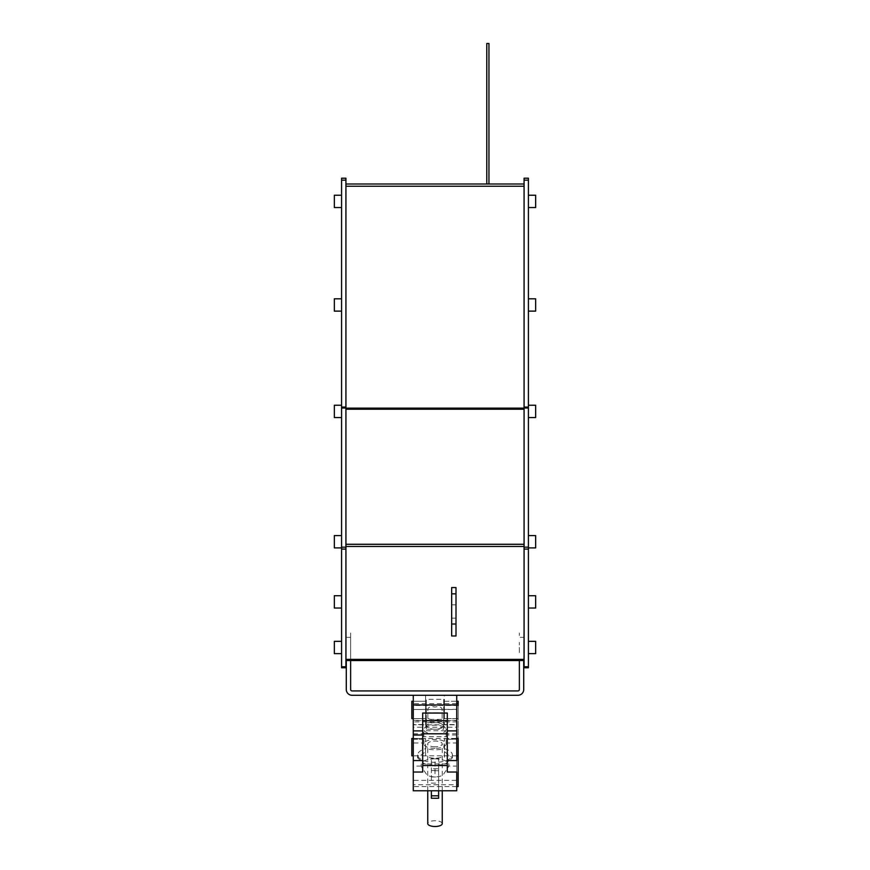 <?xml version="1.0" encoding="UTF-8"?>
<svg xmlns="http://www.w3.org/2000/svg" width="870" height="870" viewBox="0 0 870 870"><rect width="100%" height="100%" fill="white"/><g stroke="black" fill="none" stroke-linecap="round" stroke-linejoin="round"><path stroke-width="0.65" stroke-dasharray="4.35 3.26" d="M488.951 43.5L486.776 43.5M487.863 183.994L488.951 183.994L487.863 183.994M451.66 614.253L451.66 623.67L451.66 614.253M456 614.253L456 623.67L456 614.253M535.659 653.642L528.416 653.642L535.659 653.642L535.659 641.331L535.659 647.487L535.659 641.331L535.659 647.487L535.659 641.331L535.659 647.487L535.659 641.331L528.416 641.331L528.416 653.642L528.416 641.331L528.416 647.487L528.416 641.331L528.416 647.487L528.416 641.331L528.416 647.487L528.416 641.331L535.659 641.331L528.416 641.331M528.416 608.032L535.659 608.032L535.659 595.722L535.659 601.877L535.659 595.722L528.416 595.722L528.416 608.032L528.416 595.722M535.659 547.904L535.659 535.594L535.659 541.749L535.659 535.594L528.416 535.594L528.416 547.904L528.416 535.594M535.659 417.556L535.659 405.246L535.659 411.401L535.659 405.246L528.416 405.246L528.416 417.556L528.416 405.246M535.659 311.123L535.659 298.801L535.659 304.957L535.659 298.801L528.416 298.801L528.416 311.123L528.416 298.801M535.659 207.538L535.659 195.228L535.659 201.383L535.659 195.228L528.416 195.228L528.416 207.538L528.416 195.228M341.584 595.722L341.584 608.032L341.584 595.722L334.341 595.722L334.341 608.032M341.584 641.331L334.341 641.331L341.584 641.331L341.584 647.487L341.584 641.331L341.584 647.487L341.584 641.331L341.584 647.487L341.584 641.331L341.584 647.487L341.584 641.331L334.341 641.331L334.341 653.642L334.341 647.487L334.341 653.642L334.341 647.487L334.341 653.642L334.341 647.487L334.341 653.642L341.584 653.642L341.584 647.487L341.584 653.642L341.584 647.487L341.584 653.642L341.584 647.487L341.584 653.642L341.584 647.487L341.584 653.642L334.341 653.642M341.584 535.594L341.584 547.904L341.584 535.594L334.341 535.594L334.341 547.904M341.584 405.246L341.584 417.556L341.584 405.246L334.341 405.246L334.341 417.556M341.584 298.801L341.584 311.123L341.584 298.801L334.341 298.801L334.341 311.123M341.584 195.228L341.584 207.538L341.584 195.228L334.341 195.228L334.341 207.538M341.584 180.155L345.923 180.155L345.923 178.209L341.584 178.209L341.584 667.758M345.923 659.373L345.923 183.994L345.923 659.373L524.077 659.373L524.077 660.515L524.077 546.469L524.077 659.373M345.923 180.155L345.923 667.758M345.923 660.515L524.077 660.515M524.077 180.155L524.077 178.209L528.416 178.209L528.416 180.155L524.077 180.155L524.077 667.758M524.077 544.283L524.077 409.226L524.077 544.283L345.923 544.283M524.077 408.139L524.077 186.245L524.077 408.139L345.923 408.139M524.077 183.994L524.077 186.245L524.077 183.994L345.923 183.994M528.416 667.758L528.416 180.155M456 587.554L456 618.157L451.66 618.157L451.66 587.554M456 618.157L456 635.981M456 624.442L451.66 624.442L451.66 618.157M451.66 624.442L451.66 635.981M523.718 660.515L523.718 633.001L523.718 637.34L519.368 637.34L519.368 633.001L519.368 637.34L523.718 637.34L523.718 689.486A5.796 5.796 0 0 1 517.922 695.282L352.078 695.282A5.796 5.796 0 0 1 346.282 689.486L346.282 633.001L346.282 637.34L350.632 637.34L350.632 689.486A1.446 1.446 0 0 0 352.078 690.932L517.922 690.932A1.446 1.446 0 0 0 519.368 689.486L519.368 660.515M350.632 642.375L350.632 652.587L350.632 642.375M350.632 633.001L350.632 637.34L350.632 633.001M350.632 660.515L350.632 637.34L346.282 637.34L346.282 660.515M346.282 642.375L346.282 652.587L346.282 642.375M426.169 690.932L443.83 690.932L426.169 690.932M426.169 695.282L443.83 695.282L426.169 695.282M519.368 652.587L519.368 642.375L519.368 652.587M523.718 652.587L523.718 642.375L523.718 652.587M431.379 770.537L438.621 770.537L438.621 783.13L431.379 783.13L431.379 758.879L431.379 783.13M438.621 783.13L438.621 758.216L431.379 758.216L431.379 758.879L438.621 758.879L438.621 770.537M438.621 770.722L431.379 770.722M431.379 790.776L431.379 798.268M438.621 790.776L438.621 768.786L431.379 768.786M438.621 768.786L438.621 798.268M431.379 776.964L438.621 776.964M442.243 823.618A7.243 2.882 0 0 0 435 820.736A7.243 2.882 0 0 0 427.757 823.618M435 746.786A7.243 2.882 180 0 1 427.757 743.904A7.243 2.882 180 0 1 435 741.022A7.243 2.882 180 0 1 442.243 743.904A7.243 2.882 180 0 1 435 746.786M435 748.352A11.158 4.448 180 0 1 423.842 743.904A11.158 4.448 180 0 1 435 739.457A11.158 4.448 180 0 1 446.158 743.904A11.158 4.448 180 0 1 435 748.352M435 734.041A11.158 4.448 180 0 1 423.842 729.593A11.158 4.448 180 0 1 424.408 728.19A11.158 4.448 180 0 1 435 725.145A11.158 4.448 180 0 1 445.592 728.19A11.158 4.448 180 0 1 446.158 729.593A11.158 4.448 180 0 1 435 734.041M435 729.223A8.254 3.284 180 0 1 427.17 724.895A8.254 3.284 180 0 1 435 722.644A8.254 3.284 180 0 1 442.83 724.895A8.254 3.284 180 0 1 435 729.223M443.689 719.359L443.689 699.328L426.311 699.328L426.311 719.359L443.689 719.359L443.689 729.223L443.689 712.78L426.311 712.78L426.311 722.644L443.689 722.644M443.689 718.609L443.689 701.274L443.689 718.609L458.175 718.609L458.175 703.689L458.175 786.567M443.689 701.274L456.728 701.274L456.728 709.942L456.728 701.274L444.418 701.274L444.418 709.942L444.418 701.274M458.175 701.274L458.175 718.609M411.825 718.609L411.825 701.274M425.582 701.274L425.582 709.942L425.582 701.274L413.272 701.274L413.272 709.942L413.272 701.274L426.311 701.274L426.311 718.609L426.311 701.274M425.582 718.609L425.582 709.942L425.582 718.609L413.272 718.609L413.272 709.942L413.272 718.609L426.311 718.609M426.311 722.644L426.311 729.223L443.689 729.223M443.689 699.328L443.689 712.78M426.311 719.359L426.311 729.223M426.311 712.78L426.311 699.328M458.175 705.483L413.272 705.483L413.272 784.773L458.175 784.773L458.175 705.483M458.175 738.456L458.175 755.802M456.728 786.567L413.272 786.567L413.272 705.483M456.728 703.689L413.272 703.689M425.582 745.644L425.582 751.604L417.622 757.846L424.179 763.653C431.389 765.796 438.61 765.796 445.821 763.653L452.378 757.846L444.418 751.604L444.418 738.641L443.907 748.189C441.177 750.679 424.941 750.179 425.582 747.308L425.582 738.543L413.272 738.543L413.272 786.567M447.31 764.415L447.31 766.089L456.728 766.089L456.728 738.641L456.728 790.504L456.728 766.089L456.728 780.357L413.272 780.357L413.272 766.089L422.689 766.089L422.689 772.027M411.825 755.802L411.825 738.456M444.418 751.604L444.418 754.301C444.994 759.477 425.017 759.488 425.582 754.301L425.582 751.604M444.418 748.7A17.378 7.417 180 0 1 452.378 754.932A17.378 7.417 180 0 1 435 762.348A17.378 7.417 180 0 1 417.622 754.932A17.378 7.417 180 0 1 425.582 748.7M425.582 747.308L425.582 754.301M413.272 745.644L413.272 780.357M422.689 764.415L422.689 760.434M456.728 743.002L456.728 735.009L456.728 743.002L447.31 743.002L447.31 733.78L447.31 760.565L447.31 736.705L422.689 736.705L422.689 760.565L422.689 733.78L422.689 743.002L422.689 735.009L422.689 743.002L413.272 743.002L413.272 735.009L413.272 739.174L422.689 739.174L422.689 735.009M422.689 743.458L422.689 750.788L422.689 743.458M444.418 738.641L456.728 738.543L456.728 745.644M447.31 766.089L447.31 772.027M456.728 738.434L456.728 721.839L456.728 739.293L447.31 739.293L447.31 713.052M456.728 720.512L456.728 709.496L413.272 709.496L413.272 724.786L456.728 724.786L456.728 723.514M422.689 730.887L422.689 713.052M413.272 721.839L413.272 730.887L413.272 721.839M413.272 733.062L413.272 739.174M447.31 736.705L447.31 730.735L422.689 730.735L422.689 738.434M413.272 739.293L422.689 739.293L422.689 733.78L422.689 739.174M447.31 730.735L447.31 738.434M456.728 718.402L456.728 707.06L456.728 720.708L413.272 720.708L413.272 707.06L413.272 718.402M427.855 718.402L427.855 708.865C428.91 706.886 431.292 706.277 434.989 707.06C438.687 706.288 441.068 706.886 442.145 708.854L442.145 718.402C437.392 720.414 432.618 720.414 427.855 718.402M456.728 708.637L456.728 717.01L456.728 708.637M413.272 715.966L413.272 707.593L413.272 715.966M413.272 720.86L413.272 723.514M413.272 739.011L413.272 743.002M444.418 709.942L444.418 718.609L444.418 709.942M456.728 709.942L456.728 718.609L456.728 709.942M456.728 709.365L413.272 709.496M425.582 725.46L425.582 695.282L425.582 725.46M425.582 695.282L444.418 695.282L444.418 724.547L456.728 724.547L456.728 695.282L413.272 695.282L413.272 724.547L425.582 724.547M447.31 743.458L447.31 750.788L447.31 743.458M456.728 724.547L456.728 727.222L456.728 721.882L413.272 721.882L413.272 727.222L456.728 727.222L456.728 760.565L456.728 730.887M456.728 747.123C456.728 758.259 456.728 758.259 456.728 747.123M456.728 739.152L447.31 739.174M456.728 755.802L413.272 755.802L413.272 721.882M413.272 724.547L413.272 727.222M413.272 747.123L413.272 752.68L413.272 747.123M413.272 752.702C413.272 756.769 413.272 756.769 413.272 752.702M528.416 666.768L524.077 666.768M528.416 549.079L524.077 549.079M528.416 547.176L524.077 547.176M528.416 408.019L524.077 408.019M528.416 407.073L524.077 407.073M345.923 186.245L524.077 186.245M345.923 409.226L524.077 409.226M345.923 546.469L524.077 546.469M341.584 666.768L345.923 666.768M341.584 549.079L345.923 549.079M341.584 547.176L345.923 547.176M341.584 408.019L345.923 408.019M341.584 407.073L345.923 407.073M435 773.8L435 758.76C423.907 759.401 419.503 762.229 421.776 767.242L426.344 774.061C427.235 775.714 430.117 776.692 435 776.986C439.883 776.692 442.765 775.714 443.656 774.061L448.224 767.242C449.681 764.752 450.268 759.858 435 758.76M456 604.846L451.66 604.846M456 623.67L451.66 623.67M427.757 790.776L427.757 743.904M423.842 743.904L423.842 729.593M427.17 724.895L424.408 728.19M442.83 724.895L445.592 728.19M446.158 743.904L446.158 729.593M442.243 790.776L442.243 743.904M413.272 738.456L456.728 738.456M452.378 757.846L452.378 754.932M417.622 757.846L417.622 754.932M447.31 763.98L422.689 763.98M444.418 757.226L444.418 745.797M456.728 733.78L447.31 733.78M456.728 720.436L413.272 720.436M413.272 733.78L422.689 733.78M456.728 735.009L447.31 735.009M456.728 718.609L444.418 718.609"/><path stroke-width="1.3" d="M486.776 183.994L486.776 43.5L488.951 43.5L488.951 183.994M528.416 641.331L535.659 641.331L535.659 653.642L528.416 653.642L535.659 653.642M528.416 595.722L535.659 595.722L535.659 608.032L528.416 608.032M528.416 535.594L535.659 535.594L535.659 547.904L528.416 547.904L535.659 547.904M528.416 405.246L535.659 405.246L535.659 417.556L528.416 417.556L535.659 417.556M528.416 298.801L535.659 298.801L535.659 311.123L528.416 311.123L535.659 311.123M528.416 195.228L535.659 195.228L535.659 207.538L528.416 207.538L535.659 207.538M334.341 608.032L341.584 608.032L334.341 608.032L334.341 595.722L341.584 595.722M334.341 207.538L341.584 207.538L334.341 207.538L334.341 195.228L341.584 195.228M334.341 311.123L341.584 311.123L334.341 311.123L334.341 298.801L341.584 298.801M334.341 417.556L341.584 417.556L334.341 417.556L334.341 405.246L341.584 405.246M334.341 547.904L341.584 547.904L334.341 547.904L334.341 535.594L341.584 535.594M334.341 653.642L341.584 653.642L334.341 653.642L334.341 641.331L341.584 641.331M341.584 667.758L341.584 178.209L345.923 178.209L345.923 667.758L341.584 667.758L345.923 667.758M528.416 667.758L528.416 178.209L524.077 178.209L524.077 667.758L528.416 667.758L524.077 667.758M345.923 660.515L524.077 660.515M456 587.554L451.66 587.554L451.66 593.84L456 593.84L456 587.554M451.66 593.84L451.66 635.981L456 635.981L456 593.84M345.923 183.994L524.077 183.994M346.282 660.515L346.282 689.486A5.796 5.796 0 0 0 352.078 695.282L517.922 695.282A5.796 5.796 0 0 0 523.718 689.486L523.718 660.515M350.632 660.515L350.632 689.486A1.446 1.446 0 0 0 352.078 690.932L517.922 690.932A1.446 1.446 0 0 0 519.368 689.486L519.368 660.515M431.379 795.811L438.621 795.811L438.621 798.268L431.379 798.268L431.379 790.776M438.621 795.811L438.621 790.776M427.757 790.776L427.757 823.618A7.243 2.882 0 0 0 435 826.5A7.243 2.882 0 0 0 442.243 823.618L442.243 790.776M456.728 701.274L458.175 701.274L458.175 703.689L456.728 703.689M413.272 718.609L411.825 718.609L411.825 701.274L413.272 701.274M458.175 705.483L458.175 703.689M456.728 786.567L458.175 786.567L458.175 755.802L458.175 784.773M422.689 743.002L422.689 772.027L413.272 772.027L413.272 760.565L413.272 790.776L456.728 790.776L456.728 772.027L447.31 772.027L447.31 743.002M413.272 784.773L413.272 780.357M413.272 738.456L411.825 738.456L411.825 755.802L413.272 755.802L413.272 760.565L413.272 733.062M456.728 755.802L458.175 755.802L458.175 738.456L456.728 738.456M422.689 760.434L422.689 764.415M422.689 766.089L422.689 760.565L413.272 760.565M447.31 764.415L447.31 760.565L456.728 760.565L456.728 730.887L447.31 730.887L447.31 759.347L447.31 736.705M447.31 720.697L422.689 720.697M456.728 721.839L456.728 720.512M456.728 720.436L456.728 709.365M413.272 709.496L413.272 720.86M447.31 730.887L447.31 713.052L422.689 713.052L422.689 735.009L413.272 735.009L413.272 739.011M413.272 735.009L413.272 730.887L422.689 730.887L422.689 759.347L422.689 736.705M456.728 730.887L456.728 704.972L413.272 704.972L413.272 730.887M413.272 704.972L413.272 695.282M456.728 695.282L456.728 704.972M456.728 747.123L456.728 739.152L456.728 747.123M413.272 747.123L413.272 739.174L413.272 747.123M341.584 666.768L345.923 666.768M528.416 549.079L524.077 549.079M528.416 547.176L524.077 547.176M528.416 666.768L524.077 666.768M528.416 180.155L524.077 180.155M528.416 407.073L524.077 407.073M528.416 408.019L524.077 408.019M345.923 659.373L524.077 659.373M345.923 546.469L524.077 546.469M345.923 544.283L524.077 544.283M345.923 409.226L524.077 409.226M345.923 408.139L524.077 408.139M345.923 186.245L524.077 186.245M341.584 180.155L345.923 180.155M341.584 407.073L345.923 407.073M341.584 408.019L345.923 408.019M341.584 547.176L345.923 547.176M341.584 549.079L345.923 549.079M447.31 765.535L422.689 765.535M447.31 733.78L422.689 733.78"/></g></svg>
